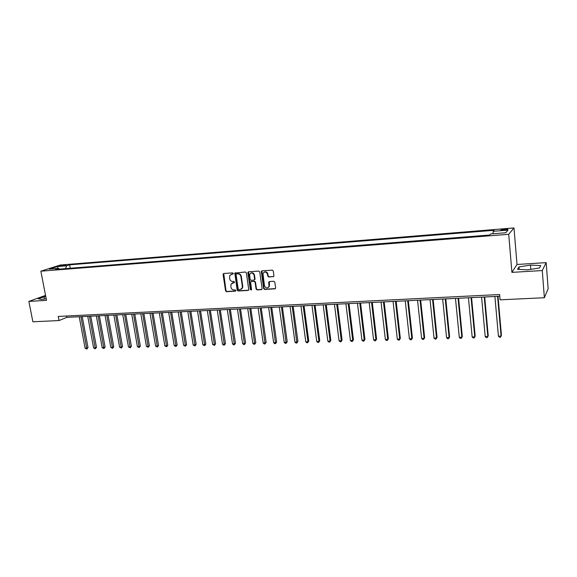 <?xml version="1.0" encoding="UTF-8"?>
<svg xmlns="http://www.w3.org/2000/svg" width="577" height="577" viewBox="0 0 577 577"><rect width="100%" height="100%" fill="white"/><g stroke="black" fill="none" stroke-linecap="round" stroke-linejoin="round"><path stroke-width="0.87" d="M233.317 273.476L232.632 272.878L223.768 273.491L223.075 274.457L225.557 290.837L226.523 291.688L235.366 291.169L235.856 290.498L235.178 289.892L234.024 289.964C232.38 289.885 231.348 288.969 230.923 287.209L230.988 284.064L234.536 282.391L233.909 281.403L232.755 281.475C231.11 281.403 230.072 280.487 229.646 278.727L229.754 275.481L233.317 273.476M504.839 229.069L501.024 229.776C500.504 230.165 501.456 230.288 503.894 230.136L507.717 229.437C508.236 229.04 507.277 228.918 504.839 229.069M273.195 276.744L273.938 275.748L273.274 271.002L272.265 270.13L261.98 270.837L261.287 271.392L263.639 288.572L264.634 289.445L274.883 288.839L275.633 287.858L274.832 282.16L273.83 281.28L269.423 281.562L268.702 282.175L269.033 286.343C267.382 288.666 265.846 288.435 264.439 285.644L262.961 273.484C264.67 271.291 266.185 271.572 267.519 274.306L267.778 276.152L268.781 277.032L273.686 276.527M511.914 272.373L542.272 270.548L544.371 297.739L548.15 288.724L546.167 262.622L517.014 264.482L513.984 227.937L508.705 234.298L511.914 272.373L517.014 264.482M45.547 295.388L28.85 301.418L46.513 300.357L40.859 271.183L508.705 234.298M28.85 301.418L32.882 321.778L59.042 320.552L66.759 317.357L499.783 296.246M544.371 297.739L500.093 299.824L499.632 294.53L58.248 316.427L59.042 320.552M246.393 272.856L245.413 271.991L234.81 273.087L237.176 290.144L238.15 291.003L248.103 290.419L248.774 289.914L246.393 272.856M248.608 271.767L258.741 271.067L259.737 271.94L262.124 288.659L261.395 289.64L257.061 289.892L256.065 289.019L255.092 282.276L254.104 281.41L251.24 281.59L250.569 282.095L251.543 289.567L250.346 289.64L247.886 272.755L248.608 271.767M60.405 266.084L66.009 265.103L63.557 265.074L59.445 265.925L60.405 266.084M513.984 227.937L60.246 265.031L40.859 271.183M59.344 269.113L58.616 268.392L55.421 269.423L489.621 235.019L490.638 233.952L505.769 232.747L508.041 230.1L505.704 232.747M58.616 268.392L49.37 269.127L57.419 266.567L66.579 265.824L65.576 268.615M70.286 268.24L69.644 264.836L66.579 265.824M69.644 264.836L494.121 230.288L493.155 231.305L508.041 230.1M542.272 270.548L546.167 262.622M66.506 316.016L66.759 317.357M493.018 233.764L493.155 231.305M58.046 268.435L57.419 266.567M45.742 296.383L38.169 298.771L41.645 299.449L46.196 298.735M540.736 265.571L530.479 265.088L519.004 266.935L517.519 269.308L527.767 269.848L539.517 267.959L540.736 265.571M44.465 299.009L44.011 296.65M519.213 269.394L519.004 266.935M530.826 269.358L530.479 265.088M233.195 273.967L231.031 274.371M232.257 282.903L234.478 282.478M223.739 273.491L225.975 290.62L226.934 291.479L235.748 290.959M235.38 272.683L237.58 289.935L238.553 290.794L248.6 290.195M236.541 273.902L236.051 274.587L238.2 289.07L238.885 289.676L240.104 289.604L242.174 288.111L242.369 286.509L240.905 276.585C240.472 274.811 239.426 273.887 237.767 273.823L236.599 273.88M241.265 289.221L242.578 287.901L242.766 286.3L242.369 286.509M236.952 273.707L238.171 273.628C239.83 273.693 240.876 274.616 241.301 276.39L242.766 286.3M251.154 281.598L254.493 281.201L255.481 282.074L256.455 288.81L257.443 289.683L261.9 289.409M248.536 271.774L250.743 289.43L251.428 290.036M254.082 275.258C252.87 272.625 251.399 272.286 249.661 274.234L250.065 279.427L251.053 280.299L253.916 280.112L254.594 279.593L254.082 275.258L254.471 275.063C253.83 273.051 252.625 272.38 250.865 273.051M254.399 279.895L254.984 279.383L255.034 278.929L254.637 279.131M254.471 275.063L255.034 278.929M264.223 272.099C266.019 271.399 267.245 272.07 267.901 274.111L268.161 275.957L269.163 276.83L273.57 276.542M268.182 287.613L269.409 286.134L269.459 285.153L269.077 285.363M269.3 281.576L269.459 285.153M261.893 270.851L264.014 288.356L265.009 289.236L275.402 288.608M79.222 316.751L85.107 348.219L86.795 348.169L88 347.592L82.23 316.607M88 347.592L86.846 349.042L80.924 316.672M86.846 349.042L85.107 348.219M87.747 316.333L93.597 347.974L95.306 347.924L96.496 347.34L90.755 316.189M96.496 347.34L95.342 348.796L89.464 316.254M95.342 348.796L93.597 347.974M96.359 315.915L102.172 347.722L103.903 347.671L105.079 347.087L99.374 315.77M105.079 347.087L103.925 348.551L98.09 315.828M103.925 348.551L102.172 347.722M105.064 315.489L110.842 347.469L112.587 347.419L113.748 346.827L108.079 315.345M113.748 346.827L112.602 348.306L106.81 315.41M112.602 348.306L110.842 347.469M113.857 315.064L119.605 347.217L121.365 347.159L122.519 346.568L116.886 314.912M122.519 346.568L121.372 348.054L115.631 314.977M121.372 348.054L119.605 347.217M122.75 314.631L128.462 346.957L130.243 346.907L131.376 346.308L125.779 314.479M131.376 346.308L130.236 347.801L124.538 314.544M130.236 347.801L128.462 346.957M131.736 314.191L137.413 346.698L139.208 346.64L140.334 346.041L134.773 314.039M140.334 346.041L139.194 347.542L133.547 314.104M139.194 347.542L137.413 346.698M140.824 313.751L146.457 346.431L148.275 346.38L149.385 345.774L143.861 313.599M149.385 345.774L148.246 347.282L142.656 313.657M148.246 347.282L146.457 346.431M150.013 313.297L155.602 346.164L157.442 346.113L158.538 345.508L153.056 313.152M158.538 345.508L157.398 347.022L151.859 313.21M157.398 347.022L155.602 346.164M159.295 312.849L164.849 345.897L166.71 345.839L167.784 345.234L162.346 312.698M167.784 345.234L166.652 346.755L161.163 312.756M166.652 346.755L164.849 345.897M168.686 312.388L174.196 345.623L176.079 345.565L177.139 344.959L171.737 312.244M177.139 344.959L176.007 346.488L170.576 312.294M176.007 346.488L174.196 345.623M178.185 311.926L183.645 345.349L185.549 345.291L186.595 344.678L181.236 311.775M186.595 344.678L185.469 346.214L180.096 311.832M185.469 346.214L183.645 345.349M187.785 311.457L193.201 345.068L195.12 345.01L196.151 344.397L190.843 311.306M196.151 344.397L195.033 345.94L189.718 311.364M195.033 345.94L193.201 345.068M197.493 310.981L202.859 344.786L204.806 344.729L205.816 344.108L200.558 310.837M205.816 344.108L204.705 345.666L199.447 310.888M204.705 345.666L202.859 344.786M207.309 310.505L212.632 344.498L214.601 344.44L215.596 343.82L210.374 310.354M215.596 343.82L214.478 345.385L209.285 310.412M214.478 345.385L212.632 344.498M217.24 310.022L222.513 344.209L224.503 344.152L225.477 343.531L220.313 309.871M225.477 343.531L224.374 345.104L219.238 309.921M224.374 345.104L223.573 345.125L222.513 344.209M227.288 309.532L232.509 343.921L234.522 343.863L235.474 343.236L230.36 309.38M235.474 343.236L234.37 344.815L229.307 309.431M234.37 344.815L233.57 344.837L232.509 343.921M237.443 309.034L242.614 343.625L244.648 343.567L245.586 342.94L240.522 308.89M245.586 342.94L244.489 344.527L239.491 308.94M244.489 344.527L243.674 344.548L242.614 343.625M247.721 308.536L252.841 343.329L254.897 343.265L255.813 342.637L250.807 308.385M255.813 342.637L254.724 344.231L249.791 308.435M254.724 344.231L253.902 344.26L252.841 343.329M258.121 308.031L263.177 343.026L265.261 342.962L266.163 342.334L261.208 307.88M266.163 342.334L265.074 343.935L260.213 307.923M265.074 343.935L264.237 343.964L263.177 343.026M268.644 307.512L273.642 342.724L275.748 342.659L276.628 342.024L271.731 307.368M276.628 342.024L275.546 343.64L270.757 307.411M275.546 343.64L274.702 343.661L273.642 342.724M279.282 306.993L284.23 342.413L286.358 342.349L287.216 341.707L282.377 306.849M287.216 341.707L286.142 343.337L281.432 306.892M286.142 343.337L285.283 343.358L284.23 342.413M290.058 306.474L294.934 342.096L297.09 342.038L297.927 341.396L293.152 306.322M297.927 341.396L296.859 343.026L292.229 306.365M296.859 343.026L295.994 343.055L294.934 342.096M300.956 305.94L305.774 341.786L307.952 341.721L308.767 341.072L304.05 305.788M308.767 341.072L307.7 342.716L307.952 341.721L303.149 305.832M307.7 342.716L306.827 342.745L305.774 341.786M311.984 305.399L316.737 341.461L318.944 341.396L319.737 340.747L315.085 305.247M319.737 340.747L318.677 342.406L318.944 341.396L314.205 305.291M318.677 342.406L317.79 342.428L316.737 341.461M323.149 304.858L327.837 341.137L330.066 341.072L330.837 340.423L326.25 304.706M330.837 340.423L329.784 342.082L330.066 341.072L325.399 304.75M329.784 342.082L328.89 342.111L327.837 341.137M334.444 304.31L339.067 340.812L341.324 340.747L342.067 340.091L337.552 304.158M342.067 340.091L341.021 341.764L341.324 340.747L336.723 304.194M341.021 341.764L340.12 341.786L339.067 340.812M345.883 303.747L350.434 340.48L352.72 340.416L353.441 339.752L348.991 303.596M353.441 339.752L352.396 341.44L352.72 340.416L348.191 303.639M352.396 341.44L351.48 341.461L350.434 340.48M357.459 303.185L361.938 340.142L364.253 340.077L364.945 339.413L360.567 303.033M364.945 339.413L363.914 341.108L364.253 340.077L359.796 303.069M363.914 341.108L362.983 341.137L361.938 340.142M369.179 302.615L373.579 339.803L375.93 339.738L376.593 339.074L372.295 302.463M376.593 339.074L375.569 340.776L375.93 339.738L371.545 302.499M375.569 340.776L374.632 340.798L373.579 339.803M381.051 302.031L385.371 339.464L387.744 339.391L388.386 338.721L384.159 301.879M388.386 338.721L387.369 340.437L387.744 339.391L383.438 301.915M387.369 340.437L386.417 340.466L385.371 339.464M393.067 301.446L397.308 339.11L399.71 339.045L400.33 338.374L396.175 301.295M400.33 338.374L399.313 340.091L399.71 339.045L395.483 301.331M399.313 340.091L398.354 340.12L397.308 339.11M405.234 300.855L409.396 338.757L411.827 338.692L412.418 338.014L408.343 300.704M412.418 338.014L411.408 339.745L411.827 338.692L407.687 300.732M411.408 339.745L410.435 339.774L409.396 338.757M417.553 300.256L421.628 338.403L424.095 338.331L424.658 337.653L420.669 300.105M424.658 337.653L423.655 339.399L424.095 338.331L420.034 300.134M423.655 339.399L422.674 339.427L421.628 338.403M430.031 299.643L434.027 338.043L436.522 337.971L437.049 337.285L433.147 299.492M437.049 337.285L436.061 339.045L436.522 337.971L432.548 299.521M436.061 339.045L435.065 339.074L434.027 338.043M442.674 299.03L446.576 337.675L449.101 337.603L449.598 336.918L445.79 298.879M449.598 336.918L448.625 338.685L449.101 337.603L445.22 298.908M448.625 338.685L447.608 338.713L446.576 337.675M455.477 298.403L459.285 337.307L461.845 337.228L462.314 336.542L458.592 298.251M462.314 336.542L461.34 338.317L461.845 337.228L458.059 298.28M461.34 338.317L460.316 338.346L459.285 337.307M468.445 297.775L472.159 336.932L474.756 336.853L475.188 336.16L471.56 297.624M475.188 336.16L474.229 337.949L474.756 336.853L471.063 297.645M474.229 337.949L473.19 337.978L472.159 336.932M481.586 297.133L485.207 336.55L487.832 336.47L488.236 335.778L484.702 296.982M488.236 335.778L487.284 337.574L487.832 336.47L484.233 297.004M487.284 337.574L486.231 337.603L485.207 336.55M494.9 296.484L498.42 336.16L501.081 336.088L501.449 335.388L498.016 296.333M501.449 335.388L500.504 337.199L501.081 336.088L497.583 296.354M500.504 337.199L499.444 337.228L498.42 336.16M63.679 265.716L63.557 265.074M65.129 265.413L65.042 264.951M232.084 274.046L231.673 274.241M234.457 282.499L234.096 282.68M233.353 282.55L232.949 282.759M235.741 290.974L235.366 291.169M226.934 291.479L226.523 291.688M225.975 290.62L225.557 290.837M223.494 274.27L223.075 274.457M248.499 290.209L248.103 290.419M238.553 290.794L238.15 291.003M237.58 289.935L237.176 290.144M235.127 273.462L234.724 273.657M241.301 276.39L240.905 276.585M238.171 273.628L237.767 273.823M261.778 289.423L261.395 289.64M257.443 289.683L257.061 289.892M256.455 288.81L256.065 289.019M255.481 282.074L255.092 282.276M254.493 281.201L254.104 281.41M251.63 281.388L251.24 281.59M250.743 289.43L250.346 289.64M248.283 272.56L247.886 272.755M269.163 276.83L268.781 277.032M268.161 275.957L267.778 276.152M267.901 274.111L267.519 274.306M269.062 282.341L268.68 282.55M275.258 288.63L274.883 288.839M265.009 289.236L264.634 289.445M264.014 288.356L263.639 288.572M261.633 271.637L261.251 271.832M223.609 273.649L223.191 273.844M235.221 272.892L234.81 273.087M242.578 287.901L242.174 288.111M254.984 279.383L254.594 279.593M248.348 272.048L247.951 272.243M269.409 286.134L269.033 286.343M269.077 281.965L268.702 282.175M261.669 271.197L261.287 271.392"/></g></svg>
